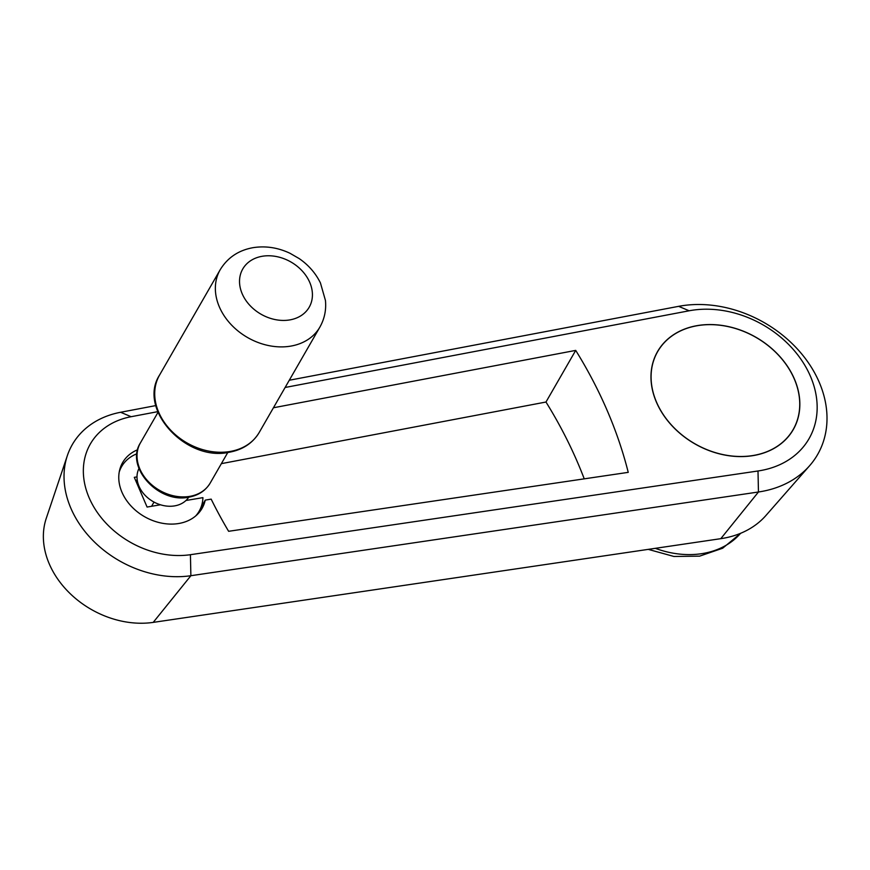 <?xml version="1.0" encoding="UTF-8"?>
<svg xmlns="http://www.w3.org/2000/svg" width="870" height="870" viewBox="0 0 870 870"><rect width="100%" height="100%" fill="white"/><g stroke="black" fill="none" stroke-linecap="round" stroke-linejoin="round"><path stroke-width="1.3" d="M157.753 411.662L131.131 416.708A83.096 65.217 29.9 0 0 89.142 497.781A83.096 65.217 29.9 0 0 190.421 554.701L757.998 470.985L758.455 491.996A111.817 87.75 29.9 0 0 809.589 465.744A111.817 87.75 29.9 0 0 819.203 382.213A111.817 87.75 29.9 0 0 678.633 306.338L289.275 380.244M155.828 405.583L120.625 412.271A98.43 77.245 29.9 0 0 67.371 455.575L46.262 518.335A85.26 66.903 29.9 0 0 49.307 563.988A85.26 66.903 29.9 0 0 153.218 622.387L720.795 538.671L758.455 491.996L757.998 470.985A96.483 75.712 29.9 0 0 810.427 376.253A96.483 75.712 29.9 0 0 689.138 310.786L285.121 387.476M67.371 455.575A98.43 77.245 29.9 0 0 70.894 508.287A98.43 77.245 29.9 0 0 190.878 575.712L153.218 622.387L190.878 575.712L758.455 491.996L720.795 538.671A98.636 77.408 29.9 0 0 765.915 515.508L809.589 465.744M697.425 325.587A78.267 61.422 -150.1 0 1 779.052 355.645A78.267 61.422 -150.1 0 1 793.244 429.628A78.267 61.422 -150.1 0 1 753.398 455.565A78.267 61.422 -150.1 0 1 671.76 425.495A78.267 61.422 -150.1 0 1 657.579 351.523A78.267 61.422 -150.1 0 1 697.425 325.587M273.43 407.769L575.712 350.392A460.045 361.028 -150.1 0 1 628.238 472.356L228.625 531.298A460.045 361.028 -150.1 0 1 211.16 499.13L205.255 500.119L200.742 507.96M205.255 500.119A45.849 35.974 -150.1 0 1 202.101 508.308A45.849 35.974 -150.1 0 1 178.763 523.501A45.849 35.974 -150.1 0 1 130.946 505.894A45.849 35.974 -150.1 0 1 122.637 462.568A45.849 35.974 -150.1 0 1 137.656 449.736M195.663 515.975A44.729 35.105 29.9 0 0 199.154 511.19A44.729 35.105 29.9 0 0 202.917 497.64L185.973 500.489M160.493 504.785L147.084 507.047L134.295 477.336L137.003 476.88M136.938 453.77A44.729 35.105 29.9 0 0 121.637 466.559A44.729 35.105 29.9 0 0 119.244 471.986M584.238 478.848A460.045 361.028 29.9 0 0 545.979 402.027L221.361 463.645M575.712 350.392L545.979 402.027M190.421 554.701L190.878 575.712L190.421 554.701M138.972 468.506A28.753 22.566 29.9 0 0 139.015 486.276A28.753 22.566 29.9 0 0 163.234 505.513A28.753 22.566 29.9 0 0 188.757 497.172M136.035 481.382L137.145 479.446M154.012 502.077L151.587 506.286M753.355 455.467A78.159 61.335 29.9 0 0 793.146 429.573A78.159 61.335 29.9 0 0 778.976 355.699A78.159 61.335 29.9 0 0 697.457 325.674A78.159 61.335 29.9 0 0 657.676 351.578A78.159 61.335 29.9 0 0 671.847 425.452A78.159 61.335 29.9 0 0 753.355 455.467M678.633 306.338L689.138 310.786M120.625 412.271L131.131 416.708M655.327 548.328A85.303 66.936 29.9 0 0 702.906 553.483A85.303 66.936 29.9 0 0 740.577 533.321M290.613 346.14A57.507 45.131 29.9 0 0 319.888 327.087C324.499 318.877 326.359 310.003 325.445 300.465L320.432 282.924C315.614 273.169 308.556 265.067 299.236 258.618L290.014 253.29C277.965 247.591 265.676 245.721 253.159 247.656C238.619 250.234 227.635 257.585 220.208 269.7A57.507 45.131 29.9 0 0 219.37 306.936A57.507 45.131 29.9 0 0 290.613 346.14M309.753 282.402A38.334 30.091 29.9 0 0 262.261 256.269A38.334 30.091 29.9 0 0 242.197 293.788A38.334 30.091 29.9 0 0 289.688 319.932A38.334 30.091 29.9 0 0 309.753 282.402M259.227 432.444C252.724 443.221 242.632 449.844 228.973 452.302C186.039 461.807 137.373 409.15 159.558 375.068A57.507 45.131 29.9 0 0 158.721 412.293A57.507 45.131 29.9 0 0 229.952 451.508A57.507 45.131 29.9 0 0 259.227 432.444L319.888 327.087M210.203 483.046C205.537 490.734 198.382 495.443 188.725 497.183C158.655 503.806 124.801 467.092 140.429 442.873A40.248 31.592 29.9 0 0 139.842 468.941A40.248 31.592 29.9 0 0 189.703 496.378A40.248 31.592 29.9 0 0 210.203 483.046L227.788 452.487M648.248 549.372L673.945 556.474L699.643 556.137L722.655 548.231L740.783 533.234M197.196 514.594L199.154 511.19M119.668 469.974L121.637 466.559M159.558 375.068L220.208 269.7M140.429 442.873L158.014 412.326M791.515 432.412L793.146 429.573M656.034 354.427L657.676 351.578"/></g></svg>
